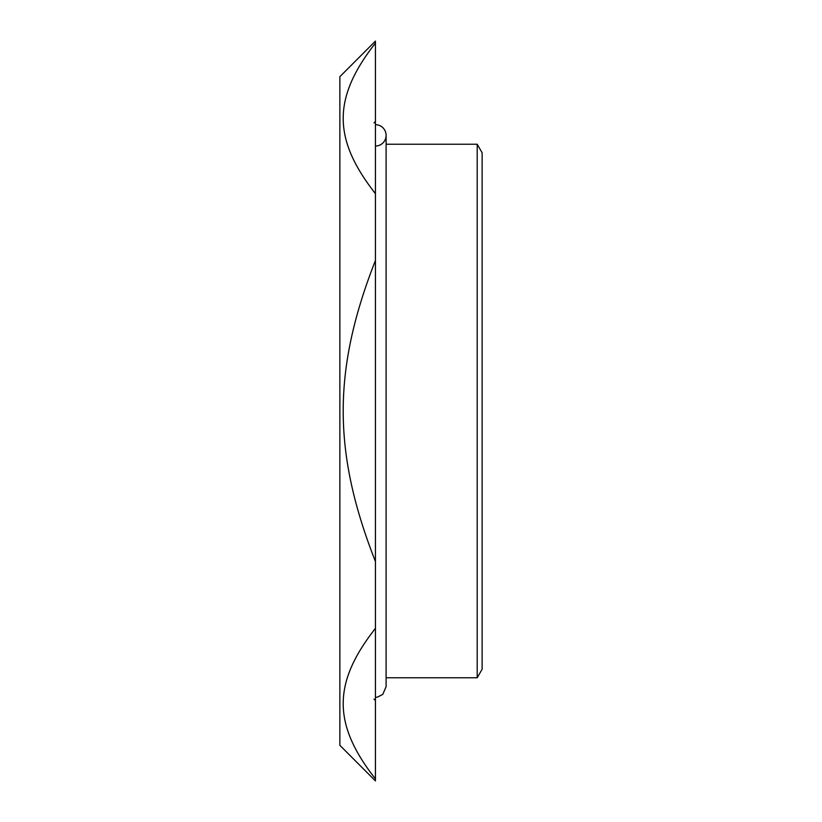 <?xml version="1.0" encoding="UTF-8"?>
<svg xmlns="http://www.w3.org/2000/svg" width="822" height="822" viewBox="0 0 822 822"><rect width="100%" height="100%" fill="white"/><g stroke="black" fill="none" stroke-linecap="round" stroke-linejoin="round"><path stroke-width="1.23" d="M375.428 780.9L375.428 778.886C332.468 724.1 332.468 683.144 375.428 628.357L375.428 561.518C332.468 451.956 332.468 370.044 375.428 260.482L375.428 193.643C332.468 138.856 332.468 97.9 375.428 43.114L375.428 41.1L339.866 76.672L339.866 745.328L375.428 780.9M375.428 628.357L375.428 778.886M375.428 260.482L375.428 561.518M375.428 43.114L375.428 193.643M477.202 677.76L482.134 669.221L482.134 152.779L477.202 144.24L477.202 677.76L386.104 677.76M386.104 144.24L477.202 144.24M375.428 124.687A10.665 10.665 0 0 1 386.104 135.353A10.665 10.665 0 0 1 375.428 146.028M374.01 122.91L375.428 121.481M374.01 699.09L375.428 700.519M375.428 697.313L377.514 697.107L382.805 694.364L386.104 686.647L386.104 135.353"/></g></svg>
